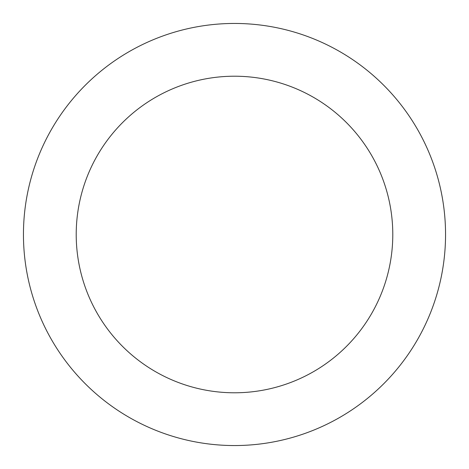 <?xml version="1.0" encoding="UTF-8"?>
<svg xmlns="http://www.w3.org/2000/svg" width="469" height="469" viewBox="0 0 469 469"><rect width="100%" height="100%" fill="white"/><g stroke="black" fill="none" stroke-linecap="round" stroke-linejoin="round"><path stroke-width="0.7" d="M234.5 445.55A211.05 211.05 0 0 1 23.45 234.5A211.05 211.05 0 0 1 234.5 23.45A211.05 211.05 0 0 1 445.55 234.5A211.05 211.05 0 0 1 234.5 445.55M234.5 76.213A158.288 158.288 0 0 1 392.788 234.5A158.288 158.288 0 0 1 234.5 392.788A158.288 158.288 0 0 1 76.213 234.5A158.288 158.288 0 0 1 234.5 76.213"/></g></svg>
